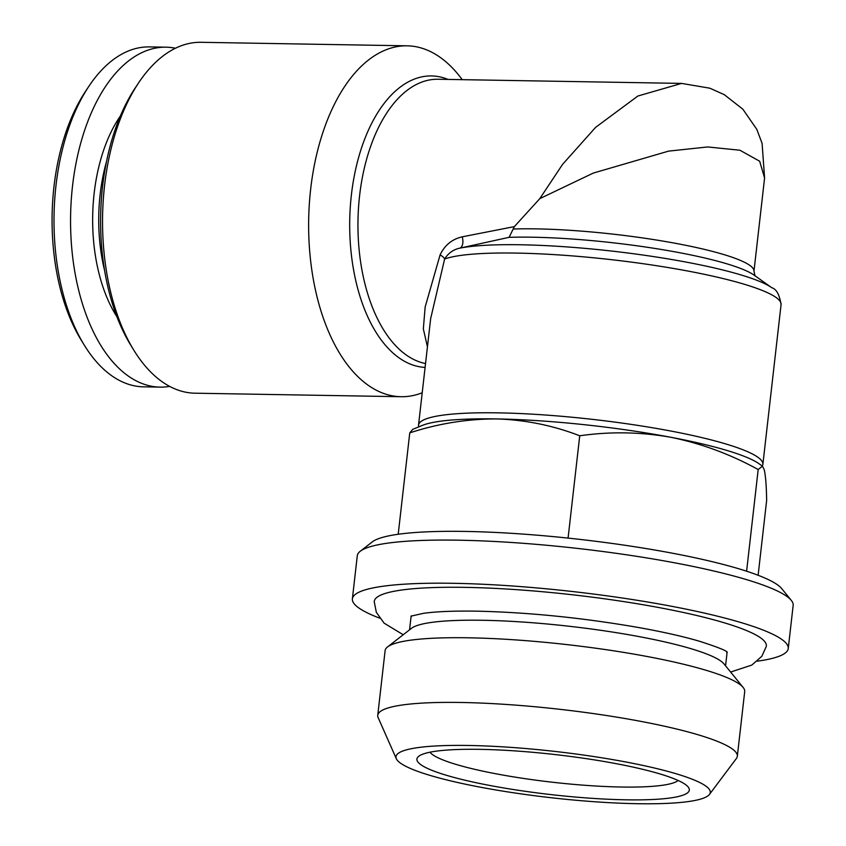 <?xml version="1.0" encoding="UTF-8"?>
<svg xmlns="http://www.w3.org/2000/svg" width="846" height="846" viewBox="0 0 846 846"><rect width="100%" height="100%" fill="white"/><g stroke="black" fill="none" stroke-linecap="round" stroke-linejoin="round"><path stroke-width="1.27" d="M762.278 466.03A173.282 25.433 -173.5 0 0 762.87 464.38A173.282 25.433 -173.5 0 0 674.897 431.82A173.282 25.433 -173.5 0 0 498.41 412.859A173.282 25.433 -173.5 0 0 418.527 425.147A173.282 25.433 -173.5 0 0 418.728 426.892M509.091 237.335L460.118 248.09A167.794 24.629 6.5 0 1 520.597 244.769A167.794 24.629 6.5 0 1 771.795 287.725L754.04 275.098A148.061 21.732 -173.5 0 0 532.388 237.208A148.061 21.732 -173.5 0 0 509.091 237.335L514.368 226.612L462.244 236.827C452.102 239.154 444.71 245.192 440.079 254.921A10.966 4.473 -163.5 0 1 444.626 259.013L430.656 318.635L418.527 425.147M422.217 392.777A175.471 95.471 -89 0 1 401.141 396.711A175.471 95.471 -89 0 1 310.683 188.965A175.471 95.471 -89 0 1 407.127 45.821A175.471 95.471 -89 0 1 462.223 79.661M681.59 83.405L709.847 88.196L724.271 94.667L742.862 109.197L756.821 129.385L762.098 143.397L764.583 177.998L759.676 161.248L739.964 150.239L707.69 146.95L668.583 151.127L593.258 173.092L539.811 198.63L562.622 164.304L595.647 127.334L637.863 96.032L681.59 83.405L437.985 79.249A142.572 77.568 91 0 0 359.613 195.553A142.572 77.568 91 0 0 425.549 363.547M407.127 45.821L201.041 42.3A175.471 95.471 91 0 0 138.427 83.13A175.471 95.471 91 0 0 104.587 185.443A175.471 95.471 91 0 0 133.869 350.255A175.471 95.471 91 0 0 195.056 393.2L401.141 396.711M138.427 83.13L135.138 88.079A168.893 91.886 91 0 0 102.567 186.564A168.893 91.886 91 0 0 130.76 345.189L133.869 350.255M757.371 661.17A219.347 32.201 -173.5 0 0 788.25 648.512L793.157 605.398A219.347 32.201 -173.5 0 0 791.285 600.374A219.347 32.201 -173.5 0 0 458.395 540.192A219.347 32.201 -173.5 0 0 360.248 551.264A219.347 32.201 -173.5 0 0 357.287 555.737L352.38 598.852A219.347 32.201 -173.5 0 0 379.621 618.13M788.25 648.512A219.347 32.201 -173.5 0 0 676.895 607.301A219.347 32.201 -173.5 0 0 453.488 583.306A219.347 32.201 -173.5 0 0 352.38 598.852M791.285 600.374L781.715 588.605A208.38 30.593 -173.5 0 0 465.469 531.436A208.38 30.593 -173.5 0 0 372.219 541.958L360.248 551.264M709.466 794.405L736.411 758.45A180.959 26.564 -173.5 0 0 737.331 756.271L744.702 691.594A180.959 26.564 -173.5 0 0 743.158 687.449L724.007 663.909A159.027 23.35 -173.5 0 0 482.664 620.277A159.027 23.35 -173.5 0 0 411.505 628.314L387.553 646.936A180.959 26.564 -173.5 0 0 385.11 650.627L377.75 715.293A180.959 26.564 -173.5 0 0 378.151 717.63L396.33 758.725A158.16 23.223 -173.5 0 0 637.355 803.7A158.16 23.223 -173.5 0 0 709.466 794.405A158.16 23.223 -173.5 0 0 635.78 763.927A158.16 23.223 -173.5 0 0 468.874 745.474A158.16 23.223 -173.5 0 0 396.33 758.725M409.559 629.826L410.934 617.792A159.027 23.35 6.5 0 1 411.791 615.803M730.627 672.052L751.84 665.062L761.855 656.274L766.275 646.45A197.298 28.965 -173.5 0 0 667.452 609.194A197.298 28.965 -173.5 0 0 465.226 587.367A197.298 28.965 -173.5 0 0 374.249 601.781L376.343 612.345L384.126 623.164L403.225 634.743M726.545 651.663A159.027 23.35 6.5 0 1 726.936 653.789L725.561 665.823M429.948 752.21A126.117 18.517 -173.5 0 0 621.524 787.023A126.117 18.517 -173.5 0 0 678.164 780.488M626.135 799.819A137.094 20.124 -173.5 0 0 688.158 786.97A137.094 20.124 -173.5 0 0 480.105 749.355A137.094 20.124 -173.5 0 0 418.759 756.271A137.094 20.124 -173.5 0 0 477.853 783.079A137.094 20.124 -173.5 0 0 626.135 799.819M737.331 756.271A180.959 26.564 -173.5 0 0 645.466 722.262A180.959 26.564 -173.5 0 0 461.155 702.476A180.959 26.564 -173.5 0 0 377.75 715.293M743.158 687.449A180.959 26.564 -173.5 0 0 468.525 637.799A180.959 26.564 -173.5 0 0 387.553 646.936M106.522 161.544A125.028 68.018 91 0 0 99.31 203.463A125.028 68.018 91 0 0 104.661 270.794M120.322 116.082A129.417 70.408 91 0 0 93.261 202.913A129.417 70.408 91 0 0 116.907 316.7M175.429 48.243A169.993 92.489 91 0 0 165.985 47.186L149.425 46.9A169.993 92.489 91 0 0 88.767 86.461A169.993 92.489 91 0 0 54.81 198.165A169.993 92.489 91 0 0 84.346 345.231A169.993 92.489 91 0 0 143.619 386.834L160.18 387.119A169.993 92.489 91 0 0 169.665 386.389M165.985 47.186A169.993 92.489 91 0 0 71.371 198.45A169.993 92.489 91 0 0 160.18 387.119M88.767 86.461L85.478 91.41A163.415 88.904 91 0 0 52.843 198.799A163.415 88.904 91 0 0 81.237 340.177L84.346 345.231M398.202 534.26L409.76 432.877C438.397 423.539 467.309 418.886 496.496 418.929C525.239 419.806 552.988 425.422 579.732 435.785C609.998 431.428 640.316 431.915 670.719 437.255C701.091 443.42 730.246 454.175 758.185 469.53L762.447 466.157L764.181 469.551C765.577 475.23 766.402 485.498 766.656 500.377L758.122 575.269M762.447 466.157L759.2 463.841A175.471 25.761 -173.5 0 0 670.719 437.255A175.471 25.761 -173.5 0 0 496.496 418.929A175.471 25.761 -173.5 0 0 422.228 425.453L412.721 429.366L409.76 432.877M568.078 538.098L579.732 435.785M746.606 571.209L758.185 469.53M462.244 236.827A10.966 6.007 -107.4 0 1 460.118 248.09C453.498 249.422 448.327 253.06 444.626 259.013A173.282 25.433 -173.5 0 1 516.61 253.091A173.282 25.433 -173.5 0 1 693.096 272.042A173.282 25.433 -173.5 0 1 781.07 304.613C779.483 294.651 776.395 289.025 771.795 287.725M427.452 346.881L423.338 328.893L425.147 307.045L440.079 254.921M514.368 226.612L539.811 198.63M425.104 367.407A145.787 79.313 -89 0 1 351.397 194.855A145.787 79.313 -89 0 1 448.031 79.418M513.236 229.023A142.572 20.928 6.5 0 1 536.364 228.875A142.572 20.928 6.5 0 1 681.58 244.473A142.572 20.928 6.5 0 1 753.966 271.259L755.066 275.944M764.583 178.009L753.966 271.259M410.934 616.142L423.55 613.318C436.219 611.542 453.942 610.823 476.721 611.161C529.078 612.367 583.391 617.887 639.661 627.711C663.486 632.015 683.452 636.541 699.557 641.268C716.805 646.83 726.048 650.468 727.306 652.192M430.677 318.54L430.561 319.587M762.87 464.38L781.07 304.613"/></g></svg>
